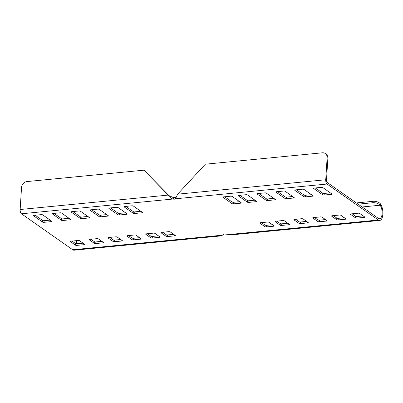<?xml version="1.0" encoding="UTF-8"?>
<svg xmlns="http://www.w3.org/2000/svg" width="403" height="403" viewBox="0 0 403 403"><rect width="100%" height="100%" fill="white"/><g stroke="black" fill="none" stroke-linecap="round" stroke-linejoin="round"><path stroke-width="0.6" d="M380.175 205.313A7.385 3.204 -95.6 0 1 382.099 213.409A7.385 3.204 -95.6 0 1 379.566 218.743A7.385 3.204 -95.6 0 1 378.412 218.391L327.13 182.413A1.703 0.741 -95.6 0 1 326.485 180.277L327.876 158.213A5.677 4.796 125.1 0 0 326.042 154.062L325.297 153.538A5.677 4.796 -54.9 0 1 327.125 157.689L325.74 179.753A3.405 1.476 84.4 0 0 327.029 184.03L378.306 220.008A9.088 3.939 84.4 0 0 379.732 220.441A9.088 3.939 84.4 0 0 382.85 213.877A9.088 3.939 84.4 0 0 380.482 203.913L380.175 205.313A4 2.75 152.6 0 0 380.11 205.228A5.677 2.962 -168.4 0 0 372.775 202.739L358.131 204.165M356.383 202.936L373.067 201.314A5.677 2.962 11.6 0 1 380.402 203.802A5.647 3.899 -35.2 0 1 380.482 203.913M221.368 235.861L223.509 234.339A1.703 0.534 3.6 0 1 224.37 234.083A1.703 0.534 3.6 0 1 225.67 234.128L232.556 234.773M325.297 153.538A5.677 4.796 -54.9 0 0 322.37 152.802L205.354 164.197L177.652 194.17L175.446 198.891A1.703 0.534 3.6 0 1 174.585 199.153A1.703 0.534 3.6 0 1 173.285 199.102L172.887 199.037C170.872 198.316 169.32 197.002 168.237 195.087L143.987 170.172L26.971 181.567A5.677 4.796 -54.9 0 0 21.54 187.445L20.15 209.51A3.405 1.476 -95.6 0 0 21.44 213.781L72.721 249.764A9.088 3.939 -95.6 0 0 74.142 250.198L221.388 235.861M364.685 216.955A1.133 0.358 3.6 0 1 364.796 217.126A1.133 0.358 3.6 0 1 364.161 217.403L357.033 218.099A1.133 0.358 3.6 0 1 355.517 217.852L350.534 214.356A1.133 0.358 3.6 0 1 350.424 214.184A1.133 0.358 3.6 0 1 351.058 213.907L358.186 213.212A1.133 0.358 3.6 0 1 359.703 213.464L364.685 216.955M267.637 200.553A1.133 0.358 3.6 0 1 266.121 200.301L257.159 194.014A1.133 0.358 3.6 0 1 257.049 193.843A1.133 0.358 3.6 0 1 257.683 193.566L264.811 192.871A1.133 0.358 3.6 0 1 266.328 193.123L275.289 199.409A1.133 0.358 3.6 0 1 275.405 199.581A1.133 0.358 3.6 0 1 274.77 199.858L267.637 200.553L267.743 198.936L273.778 198.347M283.657 191.037A1.133 0.358 3.6 0 1 285.173 191.284L294.135 197.571A1.133 0.358 3.6 0 1 294.25 197.742A1.133 0.358 3.6 0 1 293.616 198.019L286.483 198.714A1.133 0.358 3.6 0 1 284.966 198.467L276.005 192.176A1.133 0.358 3.6 0 1 275.889 192.009A1.133 0.358 3.6 0 1 276.529 191.727L283.657 191.037M313.695 188.508A1.133 0.358 3.6 0 1 313.579 188.337A1.133 0.358 3.6 0 1 314.214 188.06L321.347 187.365A1.133 0.358 3.6 0 1 322.863 187.617L331.825 193.903A1.133 0.358 3.6 0 1 331.941 194.075A1.133 0.358 3.6 0 1 331.301 194.352L324.173 195.047A1.133 0.358 3.6 0 1 322.657 194.795L313.695 188.508L313.715 188.181M97.758 209.137A1.133 0.358 3.6 0 1 99.274 209.389L108.236 215.676A1.133 0.358 3.6 0 1 108.352 215.847A1.133 0.358 3.6 0 1 107.717 216.124L100.584 216.819A1.133 0.358 3.6 0 1 99.067 216.567L90.106 210.28A1.133 0.358 3.6 0 1 89.99 210.109A1.133 0.358 3.6 0 1 90.625 209.832L97.758 209.137M71.26 212.114A1.133 0.358 3.6 0 1 71.145 211.943A1.133 0.358 3.6 0 1 71.784 211.666L78.912 210.971A1.133 0.358 3.6 0 1 80.429 211.222L89.39 217.509A1.133 0.358 3.6 0 1 89.506 217.68A1.133 0.358 3.6 0 1 88.872 217.958L81.738 218.653A1.133 0.358 3.6 0 1 80.222 218.401L71.26 212.114L71.281 211.792M52.415 213.948A1.133 0.358 3.6 0 1 52.304 213.781A1.133 0.358 3.6 0 1 52.939 213.499L60.067 212.809A1.133 0.358 3.6 0 1 61.583 213.056L70.545 219.343A1.133 0.358 3.6 0 1 70.661 219.514A1.133 0.358 3.6 0 1 70.026 219.791L62.893 220.486A1.133 0.358 3.6 0 1 61.377 220.24L52.415 213.948L52.435 213.625M51.7 221.182A1.133 0.358 3.6 0 1 51.816 221.348A1.133 0.358 3.6 0 1 51.181 221.63L44.048 222.32A1.133 0.358 3.6 0 1 42.532 222.073L33.57 215.786A1.133 0.358 3.6 0 1 33.459 215.615A1.133 0.358 3.6 0 1 34.094 215.338L41.222 214.643A1.133 0.358 3.6 0 1 42.738 214.89L51.7 221.182M167.567 236.551A1.133 0.358 3.6 0 1 166.051 236.299L161.074 232.803A1.133 0.358 3.6 0 1 160.958 232.637A1.133 0.358 3.6 0 1 161.593 232.355L168.721 231.665A1.133 0.358 3.6 0 1 170.237 231.911L175.219 235.407A1.133 0.358 3.6 0 1 175.335 235.579A1.133 0.358 3.6 0 1 174.695 235.856L167.567 236.551L167.668 234.934L173.708 234.345M233.513 203.873A1.133 0.358 3.6 0 1 231.997 203.621L223.035 197.334A1.133 0.358 3.6 0 1 222.924 197.168A1.133 0.358 3.6 0 1 223.559 196.886L230.687 196.19A1.133 0.358 3.6 0 1 232.204 196.442L241.165 202.729A1.133 0.358 3.6 0 1 241.281 202.9A1.133 0.358 3.6 0 1 240.646 203.177L233.513 203.873L233.619 202.261L239.654 201.671M288.785 224.743L281.652 225.438A1.133 0.358 3.6 0 1 280.135 225.191L275.158 221.695A1.133 0.358 3.6 0 1 275.042 221.524A1.133 0.358 3.6 0 1 275.677 221.247L282.81 220.552A1.133 0.358 3.6 0 1 284.327 220.804L289.304 224.295A1.133 0.358 3.6 0 1 289.419 224.466A1.133 0.358 3.6 0 1 288.785 224.743L288.835 223.967M133.398 206.064L142.36 212.351A1.133 0.358 3.6 0 1 142.476 212.522A1.133 0.358 3.6 0 1 141.841 212.799L134.708 213.494A1.133 0.358 3.6 0 1 133.191 213.242L124.23 206.956A1.133 0.358 3.6 0 1 124.114 206.784A1.133 0.358 3.6 0 1 124.749 206.507L131.882 205.812A1.133 0.358 3.6 0 1 133.398 206.064M127.081 213.842A1.133 0.358 3.6 0 1 127.197 214.008A1.133 0.358 3.6 0 1 126.557 214.29L119.429 214.98A1.133 0.358 3.6 0 1 117.913 214.734L108.951 208.447A1.133 0.358 3.6 0 1 108.835 208.275A1.133 0.358 3.6 0 1 109.47 207.998L116.603 207.303A1.133 0.358 3.6 0 1 118.119 207.55L127.081 213.842M238.319 195.848A1.133 0.358 3.6 0 1 238.203 195.677A1.133 0.358 3.6 0 1 238.838 195.4L245.966 194.704A1.133 0.358 3.6 0 1 247.482 194.956L256.444 201.243A1.133 0.358 3.6 0 1 256.56 201.414A1.133 0.358 3.6 0 1 255.925 201.691L248.797 202.387A1.133 0.358 3.6 0 1 247.276 202.135L238.319 195.848L238.339 195.52M273.506 226.234L266.373 226.929A1.133 0.358 3.6 0 1 264.857 226.677L259.88 223.186A1.133 0.358 3.6 0 1 259.764 223.015A1.133 0.358 3.6 0 1 260.398 222.738L267.532 222.043A1.133 0.358 3.6 0 1 269.048 222.29L274.025 225.786A1.133 0.358 3.6 0 1 274.141 225.957A1.133 0.358 3.6 0 1 273.506 226.234L273.551 225.453M159.941 236.893A1.133 0.358 3.6 0 1 160.051 237.065A1.133 0.358 3.6 0 1 159.417 237.342L152.289 238.037A1.133 0.358 3.6 0 1 150.772 237.785L145.79 234.294A1.133 0.358 3.6 0 1 145.679 234.123A1.133 0.358 3.6 0 1 146.314 233.846L153.442 233.151A1.133 0.358 3.6 0 1 154.959 233.402L159.941 236.893M305.328 196.881A1.133 0.358 3.6 0 1 303.812 196.629L294.85 190.342A1.133 0.358 3.6 0 1 294.734 190.171A1.133 0.358 3.6 0 1 295.374 189.894L302.502 189.198A1.133 0.358 3.6 0 1 304.018 189.45L312.98 195.737A1.133 0.358 3.6 0 1 313.096 195.908A1.133 0.358 3.6 0 1 312.461 196.185L305.328 196.881L305.429 195.269L311.469 194.679M300.497 223.605L307.63 222.909A1.133 0.358 3.6 0 0 308.265 222.632A1.133 0.358 3.6 0 0 308.149 222.461L303.172 218.97A1.133 0.358 3.6 0 0 301.656 218.718L294.522 219.413A1.133 0.358 3.6 0 0 293.888 219.69A1.133 0.358 3.6 0 0 294.004 219.862L298.981 223.353A1.133 0.358 3.6 0 0 300.497 223.605L300.598 221.993L306.638 221.403M89.778 239.352L96.911 238.657A1.133 0.358 3.6 0 1 98.428 238.903L103.405 242.399A1.133 0.358 3.6 0 1 103.521 242.571A1.133 0.358 3.6 0 1 102.886 242.848L95.753 243.543A1.133 0.358 3.6 0 1 94.237 243.291L89.259 239.8A1.133 0.358 3.6 0 1 89.144 239.629A1.133 0.358 3.6 0 1 89.778 239.352M115.752 236.818A1.133 0.358 3.6 0 1 117.273 237.07L122.25 240.566A1.133 0.358 3.6 0 1 122.366 240.732A1.133 0.358 3.6 0 1 121.726 241.014L114.598 241.704A1.133 0.358 3.6 0 1 113.082 241.457L108.105 237.961A1.133 0.358 3.6 0 1 107.989 237.795A1.133 0.358 3.6 0 1 108.624 237.513L115.752 236.818M79.582 240.742L84.559 244.233A1.133 0.358 3.6 0 1 84.675 244.404A1.133 0.358 3.6 0 1 84.041 244.681L76.908 245.377A1.133 0.358 3.6 0 1 75.391 245.125L70.414 241.634A1.133 0.358 3.6 0 1 70.298 241.462A1.133 0.358 3.6 0 1 70.933 241.185L78.066 240.49A1.133 0.358 3.6 0 1 79.582 240.742M331.694 216.189L336.671 219.685A1.133 0.358 3.6 0 0 338.188 219.932L345.316 219.242A1.133 0.358 3.6 0 0 345.955 218.96A1.133 0.358 3.6 0 0 345.839 218.794L340.857 215.298A1.133 0.358 3.6 0 0 339.341 215.051L332.213 215.741A1.133 0.358 3.6 0 0 331.578 216.023A1.133 0.358 3.6 0 0 331.694 216.189L331.714 215.867M134.597 234.984A1.133 0.358 3.6 0 1 136.113 235.236L141.095 238.727A1.133 0.358 3.6 0 1 141.211 238.898A1.133 0.358 3.6 0 1 140.571 239.175L133.443 239.871A1.133 0.358 3.6 0 1 131.927 239.624L126.95 236.128A1.133 0.358 3.6 0 1 126.834 235.957A1.133 0.358 3.6 0 1 127.469 235.679L134.597 234.984M326.994 220.627A1.133 0.358 3.6 0 1 327.11 220.799A1.133 0.358 3.6 0 1 326.475 221.076L319.342 221.771A1.133 0.358 3.6 0 1 317.826 221.519L312.849 218.028A1.133 0.358 3.6 0 1 312.733 217.857A1.133 0.358 3.6 0 1 313.368 217.58L320.501 216.885A1.133 0.358 3.6 0 1 322.017 217.131L326.994 220.627M21.44 213.781L172.887 199.037L172.988 197.425L173.386 197.49A1.703 0.534 -176.4 0 0 174.685 197.535A1.703 0.534 -176.4 0 0 175.547 197.279L176.378 196.634M363.174 215.897L357.134 216.487A1.133 0.358 -176.4 0 1 355.617 216.235L352.146 213.802M69.034 218.285L62.994 218.874A1.133 0.358 -176.4 0 1 61.478 218.622L54.027 213.394M330.314 192.846L324.274 193.43A1.133 0.358 -176.4 0 1 322.758 193.183L315.307 187.954M106.724 214.613L100.685 215.202A1.133 0.358 -176.4 0 1 99.168 214.955L91.718 209.726M87.879 216.451L81.839 217.036A1.133 0.358 -176.4 0 1 80.323 216.789L72.872 211.56M50.194 220.119L44.154 220.708A1.133 0.358 -176.4 0 1 42.637 220.456L35.182 215.232M296.462 189.788L303.912 195.017A1.133 0.358 -176.4 0 0 305.429 195.269M292.623 196.513L286.583 197.102A1.133 0.358 -176.4 0 1 285.067 196.85L277.617 191.621M125.842 206.401L133.292 211.63A1.133 0.358 -176.4 0 0 134.809 211.882L140.849 211.293M110.563 207.888L118.014 213.116A1.133 0.358 -176.4 0 0 119.53 213.368L125.57 212.779M162.681 232.249L166.152 234.682A1.133 0.358 -176.4 0 0 167.668 234.934M147.402 233.74L150.873 236.173A1.133 0.358 -176.4 0 0 152.389 236.42L158.429 235.836M276.77 221.141L280.236 223.574A1.133 0.358 -176.4 0 0 281.752 223.826L287.792 223.237M224.647 196.78L232.103 202.009A1.133 0.358 -176.4 0 0 233.619 202.261M239.926 195.294L247.382 200.523A1.133 0.358 -176.4 0 0 248.898 200.77L254.938 200.185M261.492 222.627L264.957 225.065A1.133 0.358 -176.4 0 0 266.474 225.312L272.514 224.723M258.771 193.46L266.227 198.684A1.133 0.358 -176.4 0 0 267.743 198.936M139.584 237.669L133.544 238.259A1.133 0.358 -176.4 0 1 132.028 238.007L128.557 235.574M101.894 241.337L95.854 241.926A1.133 0.358 -176.4 0 1 94.337 241.679L90.871 239.246M344.328 217.731L338.288 218.32A1.133 0.358 -176.4 0 1 336.772 218.068L333.306 215.635M120.739 239.503L114.699 240.092A1.133 0.358 -176.4 0 1 113.183 239.84L109.717 237.407M72.026 241.08L75.492 243.513A1.133 0.358 -176.4 0 0 77.008 243.76L83.048 243.175M295.616 219.308L299.081 221.741A1.133 0.358 -176.4 0 0 300.598 221.993M325.483 219.57L319.443 220.154A1.133 0.358 -176.4 0 1 317.927 219.907L314.461 217.474M175.683 197.158L175.582 198.775L327.029 184.03M143.987 170.172L168.993 195.616L168.237 195.087L20.15 209.51M168.973 195.606L172.988 197.425M76.469 243.77A7.385 3.204 84.4 0 0 76.429 240.651M373.067 201.314L372.775 202.739M380.402 203.802L380.11 205.228L362.141 206.976M378.306 220.008L228.491 234.596M222.542 235.176L72.721 249.764M327.125 157.689L327.876 158.213M325.74 179.753L177.652 194.17M175.446 198.891L175.547 197.279M173.386 197.49L173.285 199.102M364.211 216.628L364.161 217.403M357.033 218.099L357.134 216.487M350.534 214.356L350.56 214.033M355.617 216.235L355.517 217.852M70.077 219.015L70.026 219.791M62.893 220.486L62.994 218.874M61.478 218.622L61.377 220.24M331.352 193.571L331.301 194.352M324.173 195.047L324.274 193.43M322.758 193.183L322.657 194.795M107.762 215.343L107.717 216.124M100.584 216.819L100.685 215.202M99.168 214.955L99.067 216.567M90.106 210.28L90.126 209.953M80.323 216.789L80.222 218.401M81.738 218.653L81.839 217.036M88.917 217.177L88.872 217.958M33.57 215.786L33.595 215.459M42.637 220.456L42.532 222.073M44.048 222.32L44.154 220.708M51.231 220.849L51.181 221.63M312.506 195.405L312.461 196.185M303.912 195.017L303.812 196.629M294.85 190.342L294.87 190.02M293.661 197.243L293.616 198.019M286.483 198.714L286.583 197.102M285.067 196.85L284.966 198.467M276.005 192.176L276.025 191.853M133.292 211.63L133.191 213.242M124.23 206.956L124.25 206.633M134.708 213.494L134.809 211.882M141.886 212.018L141.841 212.799M118.014 213.116L117.913 214.734M108.951 208.447L108.971 208.119M119.429 214.98L119.53 213.368M126.607 213.509L126.557 214.29M161.074 232.803L161.094 232.481M166.152 234.682L166.051 236.299M174.746 235.075L174.695 235.856M145.79 234.294L145.81 233.967M150.873 236.173L150.772 237.785M152.289 238.037L152.389 236.42M159.467 236.561L159.417 237.342M275.158 221.695L275.178 221.373M280.236 223.574L280.135 225.191M281.652 225.438L281.752 223.826M240.697 202.402L240.646 203.177M232.103 202.009L231.997 203.621M223.035 197.334L223.055 197.012M247.382 200.523L247.276 202.135M248.797 202.387L248.898 200.77M255.976 200.911L255.925 201.691M266.373 226.929L266.474 225.312M264.957 225.065L264.857 226.677M259.88 223.186L259.9 222.859M257.159 194.014L257.179 193.687M266.227 198.684L266.121 200.301M274.821 199.077L274.77 199.858M140.622 238.4L140.571 239.175M133.443 239.871L133.544 238.259M132.028 238.007L131.927 239.624M126.95 236.128L126.97 235.805M89.259 239.8L89.28 239.473M94.337 241.679L94.237 243.291M95.753 243.543L95.854 241.926M102.931 242.067L102.886 242.848M338.188 219.932L338.288 218.32M345.366 218.461L345.316 219.242M336.772 218.068L336.671 219.685M121.777 240.233L121.726 241.014M114.598 241.704L114.699 240.092M108.105 237.961L108.125 237.639M113.183 239.84L113.082 241.457M84.086 243.901L84.041 244.681M76.908 245.377L77.008 243.76M75.492 243.513L75.391 245.125M70.414 241.634L70.434 241.306M307.675 222.129L307.63 222.909M299.081 221.741L298.981 223.353M294.004 219.862L294.024 219.534M319.342 221.771L319.443 220.154M326.521 220.295L326.475 221.076M317.927 219.907L317.826 221.519M312.849 218.028L312.869 217.701M379.732 220.441L232.486 234.778"/></g></svg>
